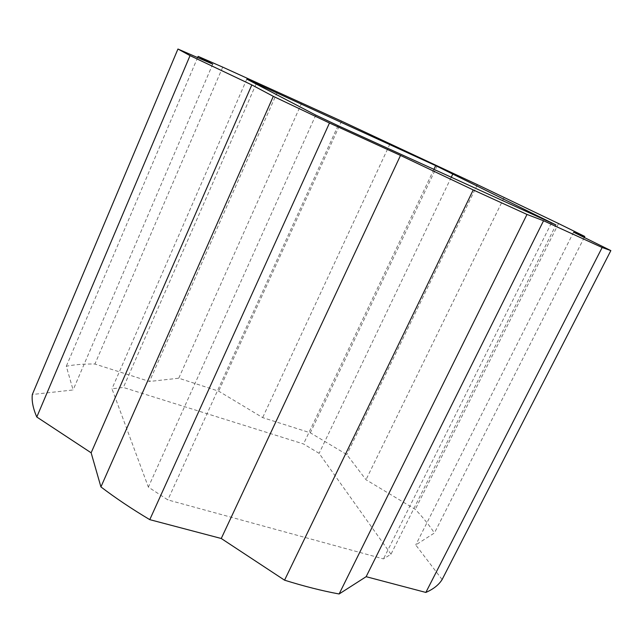 <?xml version="1.0" encoding="UTF-8"?>
<svg xmlns="http://www.w3.org/2000/svg" width="643" height="643" viewBox="0 0 643 643"><rect width="100%" height="100%" fill="white"/><g stroke="black" fill="none" stroke-linecap="round" stroke-linejoin="round"><path stroke-width="0.48" stroke-dasharray="3.21 2.41" d="M390.992 554.218L319.121 453.347L303.52 443.959L123.368 387.464L111.962 388.79L148.364 487.097L167.847 499.908L383.469 558.904L390.992 554.218L555.954 224.937M442.119 579.552L415.74 544.959L434.395 533.015C429.331 525.283 422.957 517.39 415.29 509.352L365.996 479.726L346.826 454.577L310.32 432.819L262.657 417.604L218.668 391.161L178.754 378.213L149.489 381.468L94.915 364.034C84.321 363.842 74.781 364.573 66.293 366.245L73.101 389.963L32.319 394.497M584.262 237.468L434.395 533.015M573.596 232.195L415.74 544.959M558.558 223.555L415.29 509.352M503.999 197.803L365.996 479.726M477.395 184.662L346.826 454.577M437.232 165.717L310.32 432.819M389.939 143.976L262.657 417.604M341.529 121.133L218.668 391.161M301.76 102.848L178.754 378.213M277.254 92.198L149.489 381.468M222.719 67.129L94.915 364.034M197.626 57.573L66.293 366.245M212.729 64.139L73.101 389.963M451.193 177.388L319.121 453.347M551.34 223.169L383.469 558.904M338.033 125.658L167.847 499.908M315.785 115.105L148.364 487.097M246.808 79.137L111.962 388.79M256.115 83.992L123.368 387.464M433.872 169.471L303.52 443.959"/><path stroke-width="0.96" d="M555.954 224.937L435.689 165.645L246.808 79.137L315.785 115.105L338.033 125.658L555.954 224.937M584.776 236.455L573.596 232.195L610.85 250.601L602.153 247.507L543.552 220.75L526.987 214.44L473.232 189.926L400.509 155.437L329.473 123.006L273.299 96.337L251.823 84.916L190.039 55.62L177.942 49.021L212.729 64.139L198.132 56.383L222.719 67.129L341.529 121.133L477.395 184.662L558.558 223.555L584.776 236.455L584.262 237.468M177.942 49.021L32.319 394.497C31.587 401.023 33.082 408.53 36.796 417.018L91.137 452.809L100.927 486.92C115.507 498.02 131.791 508.926 149.779 519.648L221.256 538.496L284.56 580.179C303.938 586.247 322.127 590.853 339.126 593.979L366.14 576.691L425.851 592.436C433.43 589.125 438.847 584.833 442.119 579.552L610.85 250.601M198.132 56.383L197.626 57.573M190.039 55.62L36.796 417.018M251.823 84.916L91.137 452.809M273.299 96.337L100.927 486.92M329.473 123.006L149.779 519.648M400.509 155.437L221.256 538.496M473.232 189.926L284.56 580.179M526.987 214.44L339.126 593.979M543.552 220.75L366.14 576.691M602.153 247.507L425.851 592.436M452.913 173.779L451.193 177.388M256.412 83.317L256.115 83.992M435.689 165.645L433.872 169.471"/></g></svg>
